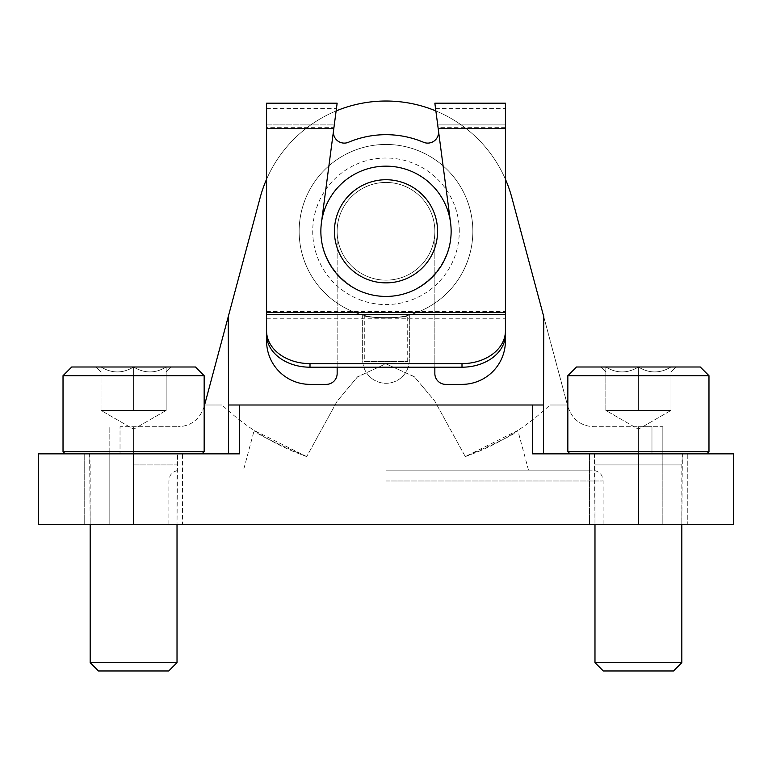 <?xml version="1.0" encoding="UTF-8"?>
<svg xmlns="http://www.w3.org/2000/svg" width="772" height="772" viewBox="0 0 772 772"><rect width="100%" height="100%" fill="white"/><g stroke="black" fill="none" stroke-linecap="round" stroke-linejoin="round"><path stroke-width="0.58" stroke-dasharray="3.86 2.9" d="M362.657 314.957L362.657 359.945A23.343 23.343 0 0 0 386 383.288A23.343 23.343 0 0 0 409.343 359.945L409.343 314.957L409.343 359.945A23.343 23.343 0 0 1 386 383.288A23.343 23.343 0 0 1 362.657 359.945L362.657 314.957A86.85 86.85 0 0 1 315.024 181.237A86.85 86.85 0 0 1 456.976 181.237A86.85 86.85 0 0 1 362.657 314.957A86.85 86.85 0 0 0 472.85 231.301A86.85 86.85 0 0 0 300.578 215.629A86.85 86.85 0 0 0 362.657 314.957M567.845 406.593C572.332 419.534 581.075 426.24 594.054 426.713L638.405 426.713L594.054 426.713C581.123 426.279 572.38 419.572 567.845 406.593L511.836 197.584A130.275 130.275 0 0 0 260.164 197.584A130.275 130.275 0 0 1 511.836 197.584L543.768 316.742L543.768 405.001L228.232 405.001L228.589 453.849L133.595 453.849L228.589 453.849L228.589 405.001M204.59 405.001L222.075 405.001L204.59 405.001L260.164 197.584L228.232 316.742L228.232 405.001L543.768 405.001L543.411 453.849L638.405 453.849L532.564 453.849L543.42 453.849L532.564 453.849L532.564 405.001L239.436 405.001M567.41 405.001L549.925 405.001L567.41 405.001L511.836 197.584A130.275 130.275 0 0 0 260.164 197.584M386 470.138L592.269 470.138L386 470.138M465.294 456.59A238.838 238.838 0 0 0 549.925 405.001A238.838 238.838 0 0 1 465.294 456.59C499.33 441.845 516.854 433.131 517.848 430.438C517.066 433.015 499.542 441.738 465.294 456.59L434.684 400.948L414.188 376.591L385.739 363.786L357.359 377.006L337.094 401.276L306.706 456.59L337.248 401.064L357.668 376.726L386 363.786L414.496 376.871L434.829 401.17L465.294 456.59L517.848 430.438L528.492 470.138M306.706 456.59A238.838 238.838 0 0 1 222.075 405.001A238.838 238.838 0 0 0 306.706 456.59C272.67 441.845 255.146 433.131 254.152 430.438C254.934 433.015 272.458 441.738 306.706 456.59L254.152 430.438L243.508 470.138M299.15 231.301A86.85 86.85 0 0 1 429.425 156.089A86.85 86.85 0 0 1 429.425 306.513A86.85 86.85 0 0 1 299.15 231.301A86.85 86.85 0 0 0 386 318.151A86.85 86.85 0 0 0 472.85 231.301A86.85 86.85 0 0 0 386 144.451A86.85 86.85 0 0 0 299.15 231.301M594.98 662.646L681.83 662.646L673.502 670.974L603.308 670.974L673.502 670.974L603.308 670.974L594.98 662.646L681.83 662.646L594.98 662.646L594.98 464.927L681.83 464.927L594.98 464.927L681.83 464.927L594.98 464.927L594.44 453.849L706.805 453.849L570.016 453.849L733.4 453.849L662.83 453.849L733.4 453.849L733.4 524.42L38.6 524.42L109.161 524.42L38.6 524.42L38.6 453.849L109.161 453.849L109.161 524.42L109.161 453.849L133.595 453.849L120.027 453.849L120.027 426.713L177.946 426.713L120.027 426.713L120.027 453.849M239.445 453.849L228.58 453.849L228.58 405.001L239.445 405.001L239.445 453.849L38.6 453.849L109.161 453.849L109.161 426.713L109.161 453.849L120.017 453.849M204.155 406.593C199.668 419.534 190.925 426.24 177.946 426.713C190.877 426.279 199.62 419.572 204.155 406.593L228.232 316.742M228.58 453.849L239.436 453.849M594.98 524.42L594.44 453.849L706.805 453.849L543.411 453.849L543.411 405.001L543.411 453.849M543.42 405.001L532.564 405.001M505.419 179.229A130.275 130.275 0 0 0 435.871 110.946M336.129 110.946A130.275 130.275 0 0 0 266.581 179.229M662.839 426.713L662.839 524.42L662.839 453.849L651.973 453.849L662.839 453.849L662.839 426.713L651.973 426.713L662.839 426.713M638.405 453.849L638.405 426.713L651.973 426.713L638.405 426.713L638.405 453.849L682.371 453.849L638.405 453.849L638.405 524.42M182.443 453.849L84.737 453.849L182.443 453.849L182.443 524.42L84.737 524.42L182.443 524.42L84.737 524.42L182.443 524.42L182.443 453.849L84.737 453.849L182.443 453.849M687.263 453.849L589.557 453.849L687.263 453.849L589.557 453.849L687.263 453.849L687.263 524.42L589.557 524.42L687.263 524.42L589.557 524.42L687.263 524.42L687.263 453.849M386 524.42L603.125 524.42L386 524.42M472.85 231.301A86.85 86.85 0 0 0 342.575 156.089A86.85 86.85 0 0 0 342.575 306.513A86.85 86.85 0 0 0 472.85 231.301A86.85 86.85 0 0 0 342.575 156.089A86.85 86.85 0 0 0 342.575 306.513A86.85 86.85 0 0 0 472.85 231.301M364.287 315.391C362.985 318.392 409.015 318.382 407.712 315.391C409.025 318.382 362.994 318.392 364.287 315.391L364.287 361.576L407.712 361.576L364.287 361.576M434.848 367.202L434.848 231.301A48.848 48.848 0 0 0 361.576 188.986A48.848 48.848 0 0 0 361.576 273.606A48.848 48.848 0 0 0 434.848 231.301A48.848 48.848 0 0 0 361.576 188.986A48.848 48.848 0 0 0 361.576 273.606A48.848 48.848 0 0 0 434.848 231.301A48.848 48.848 0 0 0 386 182.443A48.848 48.848 0 0 0 337.152 231.301L337.152 373.513A10.856 10.856 0 0 1 326.286 384.369L310.006 384.369A43.425 43.425 0 0 1 266.581 340.944L266.581 124.91L334.295 124.91L333.514 130.835A10.856 10.856 0 0 0 348.49 142.26A96.616 96.616 0 0 1 423.51 142.26A10.856 10.856 0 0 0 438.486 130.835L437.705 124.91L505.419 124.91L505.419 340.944A43.425 43.425 0 0 1 461.994 384.369L445.714 384.369A10.856 10.856 0 0 1 434.848 373.513L434.848 231.301A48.848 48.848 0 0 0 386 182.443A48.848 48.848 0 0 0 337.152 231.301L337.152 367.202M459.282 231.301A73.282 73.282 0 0 0 349.359 167.833A73.282 73.282 0 0 0 349.359 294.759A73.282 73.282 0 0 0 459.282 231.301M451.137 231.301A65.138 65.138 0 0 0 353.431 174.887A65.138 65.138 0 0 0 353.431 287.705A65.138 65.138 0 0 0 451.137 231.301M450.578 222.809C455.924 260.434 424.011 296.834 386 296.438C347.989 296.834 316.076 260.434 321.422 222.809C316.076 260.434 347.989 296.834 386 296.438C424.011 296.834 455.924 260.434 450.578 222.809L438.071 127.65L505.419 127.65L505.419 334.517M505.419 127.65L505.419 314.667M505.419 103.197L505.419 124.91L437.705 124.91L438.486 130.835M266.581 103.197L266.581 334.517M266.581 314.667L266.581 124.91L334.295 124.91L333.514 130.835M321.422 222.809L333.929 127.65L266.581 127.65M567.845 375.684L576.53 366.999L638.405 366.999L638.405 410.424L622.126 410.424L670.974 410.424L605.837 410.424L670.974 410.424L670.974 366.999C660.214 373.561 649.358 373.561 638.405 366.999C627.646 373.561 616.789 373.561 605.837 366.999C605.837 373.552 605.837 373.552 605.837 366.999C605.837 373.552 605.837 373.552 605.837 366.999L600.799 366.999L605.837 366.999C616.596 373.561 627.453 373.561 638.405 366.999L605.837 366.999L638.405 366.999C649.165 373.561 660.021 373.561 670.974 366.999L638.405 366.999L670.974 366.999C670.974 373.552 670.974 373.552 670.974 366.999C670.974 373.552 670.974 373.552 670.974 366.999L676.011 366.999L670.974 366.999C660.214 373.561 649.358 373.561 638.405 366.999L700.291 366.999L638.405 366.999C627.646 373.561 616.789 373.561 605.837 366.999C605.837 373.552 605.837 373.552 605.837 366.999C605.837 373.552 605.837 373.552 605.837 366.999L600.799 366.999L605.837 366.999C616.596 373.561 627.453 373.561 638.405 366.999L605.837 366.999L638.405 366.999C649.165 373.561 660.021 373.561 670.974 366.999L638.405 366.999L670.974 366.999C670.974 373.552 670.974 373.552 670.974 366.999C670.974 373.552 670.974 373.552 670.974 366.999L676.011 366.999L670.974 366.999L670.974 410.424L605.837 410.424L670.974 410.424L654.695 410.424L670.974 410.424L670.974 366.999L670.974 410.424L622.126 410.424L654.695 410.424L638.405 410.424L638.405 366.999L700.291 366.999L708.976 375.684L567.845 375.684L708.976 375.684L708.976 451.678L567.845 451.678L708.976 451.678L567.845 451.678L567.845 375.684L708.976 375.684M605.837 410.424L605.837 366.999L605.837 410.424L605.837 366.999L605.837 410.424L638.405 429.232L670.974 410.424L638.405 429.232L605.837 410.424M63.024 375.684L71.709 366.999L133.595 366.999L133.595 410.424L117.305 410.424L166.163 410.424L101.026 410.424L166.163 410.424L166.163 366.999C155.404 373.561 144.547 373.561 133.595 366.999C122.835 373.561 111.979 373.561 101.026 366.999C101.026 373.552 101.026 373.552 101.026 366.999C101.026 373.552 101.026 373.552 101.026 366.999L95.989 366.999L101.026 366.999C111.786 373.561 122.642 373.561 133.595 366.999L101.026 366.999L133.595 366.999C144.354 373.561 155.211 373.561 166.163 366.999L133.595 366.999L166.163 366.999C166.163 373.552 166.163 373.552 166.163 366.999C166.163 373.552 166.163 373.552 166.163 366.999L171.201 366.999L166.163 366.999C155.404 373.561 144.547 373.561 133.595 366.999L71.709 366.999L133.595 366.999C122.835 373.561 111.979 373.561 101.026 366.999C101.026 373.552 101.026 373.552 101.026 366.999C101.026 373.552 101.026 373.552 101.026 366.999L95.989 366.999L101.026 366.999C111.786 373.561 122.642 373.561 133.595 366.999L101.026 366.999L133.595 366.999C144.354 373.561 155.211 373.561 166.163 366.999L133.595 366.999L166.163 366.999C166.163 373.552 166.163 373.552 166.163 366.999C166.163 373.552 166.163 373.552 166.163 366.999L171.201 366.999L166.163 366.999L166.163 410.424L101.026 410.424L166.163 410.424L149.874 410.424L166.163 410.424L166.163 366.999L166.163 410.424L117.305 410.424L149.874 410.424L133.595 410.424L133.595 366.999L195.47 366.999L204.155 375.684L63.024 375.684L204.155 375.684L204.155 451.678L63.024 451.678L204.155 451.678L63.024 451.678L63.024 375.684L204.155 375.684M133.595 453.849L133.595 426.713L133.595 453.849L201.984 453.849L65.195 453.849L201.984 453.849L65.195 453.849L177.56 453.849L89.629 453.849L133.595 453.849L133.595 524.42M133.595 464.927L177.02 464.927L133.595 464.927M90.17 524.42L89.629 453.849L90.17 464.927L90.17 662.646L177.02 662.646L90.17 662.646L177.02 662.646L177.02 464.927L177.56 453.849L177.02 524.42M90.17 662.646L98.498 670.974L168.692 670.974L98.498 670.974L168.692 670.974L177.02 662.646M101.026 410.424L101.026 366.999L101.026 410.424L101.026 366.999L101.026 410.424L133.595 429.232L166.163 410.424L133.595 429.232L101.026 410.424M638.405 410.424L638.405 366.999L638.405 410.424M133.595 410.424L133.595 366.999L133.595 410.424M651.973 426.713L651.973 453.849L651.973 426.713M386 480.995L603.125 480.995L386 480.995M266.581 318.238L505.419 318.238M266.581 311.502L505.419 311.502M589.557 453.849L589.557 524.42L589.557 453.849M84.737 453.849L84.737 524.42L84.737 453.849M603.125 524.42L603.125 480.995L602.054 476.295C602.179 476.411 600.355 471.045 592.269 470.138M168.875 524.42L168.875 480.995L169.946 476.295C169.821 476.411 171.645 471.045 179.731 470.138M407.712 361.576L407.712 315.391M266.581 108.62L336.438 108.62M435.562 108.62L505.419 108.62M670.974 372.036L676.011 366.999L670.974 372.036M605.837 372.036L600.799 366.999L605.837 372.036M706.805 453.849L708.976 451.678M570.016 453.849L567.845 451.678M681.83 524.42L682.371 453.849L681.83 464.927L681.83 662.646M166.163 372.036L171.201 366.999L166.163 372.036M101.026 372.036L95.989 366.999L101.026 372.036M201.984 453.849L204.155 451.678M65.195 453.849L63.024 451.678"/><path stroke-width="1.16" d="M204.59 405.001L260.164 197.584L204.155 406.593M567.845 406.593L567.41 405.001M543.42 405.001L239.436 405.001L239.436 453.849L133.595 453.849L133.595 524.42L733.4 524.42L733.4 453.849L638.405 453.849L638.405 524.42M532.564 405.001L532.564 453.849L638.405 453.849M228.232 316.742L228.589 405.001M239.436 405.001L228.58 405.001L228.58 453.849M505.419 179.229A130.275 130.275 0 0 1 511.836 197.584L543.768 316.742L543.411 453.849M435.871 110.946A130.275 130.275 0 0 0 336.129 110.946M266.581 179.229A130.275 130.275 0 0 0 260.164 197.584M133.595 453.849L38.6 453.849L38.6 524.42L133.595 524.42M451.137 231.301A65.138 65.138 0 0 0 353.431 174.887A65.138 65.138 0 0 0 353.431 287.705A65.138 65.138 0 0 0 451.137 231.301M437.57 231.301A51.57 51.57 0 0 0 360.215 186.641A51.57 51.57 0 0 0 360.215 275.961A51.57 51.57 0 0 0 437.57 231.301M337.152 367.202L337.152 373.513A10.856 10.856 0 0 1 326.286 384.369L310.006 384.369A43.425 43.425 0 0 1 266.581 340.944L266.581 312.419L505.419 312.419L505.419 334.517A43.425 32.685 0 0 1 461.994 367.202L310.006 367.202A43.425 32.685 0 0 1 266.581 334.517L266.581 314.667L505.419 314.667L505.419 340.944A43.425 43.425 0 0 1 461.994 384.369L445.714 384.369A10.856 10.856 0 0 1 434.848 373.513L434.848 367.202M505.419 128.567L505.419 103.197L434.858 103.197L438.187 128.567L505.419 128.567L505.419 312.419M266.581 312.419L266.581 103.197L337.142 103.197L321.422 222.809M505.419 330.937A43.425 32.685 180 0 1 461.994 363.622L310.006 363.622A43.425 32.685 180 0 1 266.581 330.937M333.514 130.835A10.856 10.856 0 0 0 348.49 142.26A96.616 96.616 0 0 1 423.51 142.26A10.856 10.856 0 0 0 438.486 130.835M333.929 127.65L337.142 103.197M434.848 103.197L438.071 127.65M450.578 222.809L438.187 128.567M708.976 375.684L700.291 366.999L576.53 366.999L567.845 375.684L567.845 451.678L708.976 451.678L708.976 375.684L567.845 375.684M681.83 524.42L681.83 662.646L594.98 662.646L594.98 524.42M681.83 662.646L673.502 670.974L603.308 670.974L594.98 662.646M204.155 375.684L195.47 366.999L71.709 366.999L63.024 375.684L63.024 451.678L204.155 451.678L204.155 375.684L63.024 375.684M177.02 524.42L177.02 662.646L90.17 662.646L90.17 524.42M177.02 662.646L168.692 670.974L98.498 670.974L90.17 662.646M266.581 128.567L333.813 128.567M310.006 363.622L310.006 367.202M461.994 363.622L461.994 367.202M706.805 453.849L708.976 451.678M570.016 453.849L567.845 451.678M201.984 453.849L204.155 451.678M65.195 453.849L63.024 451.678"/></g></svg>
